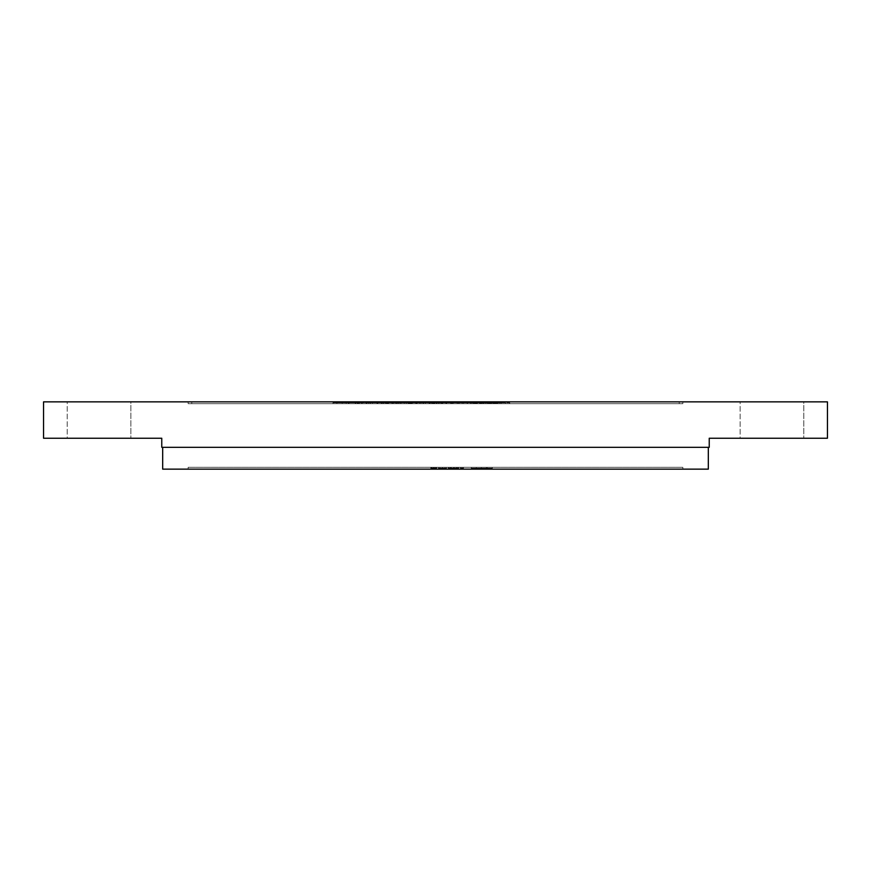 <?xml version="1.0" encoding="UTF-8"?>
<svg xmlns="http://www.w3.org/2000/svg" width="871" height="871" viewBox="0 0 871 871"><rect width="100%" height="100%" fill="white"/><g stroke="black" fill="none" stroke-linecap="round" stroke-linejoin="round"><path stroke-width="0.65" stroke-dasharray="4.36 3.27" d="M188.147 467.324L682.853 467.324L188.147 467.324L188.147 469.142L682.853 469.142L188.147 469.142L682.853 469.142L682.853 467.324L188.147 467.324L188.147 469.142L188.147 467.324L188.147 469.142L682.853 469.142L682.853 467.324L188.147 467.324M436.719 467.324L430.753 467.324L436.719 467.324L436.719 468.239L436.023 468.239L436.023 467.324L436.719 467.324L436.719 468.239L436.719 467.324L434.041 467.324L434.041 468.239L436.719 468.239L436.719 467.324M438.385 467.324L446.562 467.324L438.385 467.324L438.385 468.239L446.562 468.239L442.588 468.239L442.588 467.324L438.385 467.324L442.424 467.324L442.424 468.239L445.037 468.239L438.385 468.239L438.385 467.324M448.206 467.324L458.788 467.324L448.206 467.324L448.206 468.239L448.206 467.324L450.721 467.324L450.721 468.239L448.206 468.239L448.206 467.324L448.206 468.239L458.788 468.239L450.721 468.239L450.721 467.324L453.628 467.324L453.628 468.239L453.628 467.324L456.164 467.324L456.164 468.239L456.164 467.324L458.788 467.324L458.788 468.239L458.788 467.324L458.788 468.239L458.788 467.324L457.928 467.324L457.928 468.239L458.788 468.239L457.928 468.239L457.928 467.324L457.928 468.239L457.928 467.324L458.788 467.324L458.788 468.239L457.928 468.239L457.928 467.324L458.788 467.324L458.788 468.239L458.788 467.324L456.099 467.324L456.099 468.239L456.099 467.324L456.099 468.239L456.099 467.324L456.959 467.324L456.959 468.239L457.057 467.324L457.057 468.239L457.057 467.324L456.937 468.239L456.937 467.324L454.281 467.324L454.281 468.239L454.281 467.324L453.443 467.324L453.443 468.239L453.443 467.324L450.459 467.324L450.459 468.239L450.329 467.324L450.329 468.239L450.329 467.324L450.449 468.239L450.449 467.324L450.449 468.239L450.449 467.324L451.298 467.324L451.298 468.239L451.298 467.324L451.298 468.239L451.298 467.324L448.206 467.324L448.206 468.239L448.206 467.324L449.055 467.324L449.055 468.239L448.206 468.239L448.206 467.324L448.206 468.239L449.055 468.239L449.055 467.324L449.055 468.239L449.055 467.324L448.206 467.324M461.26 467.324L463.503 467.324L460.4 467.324L461.26 467.324L461.26 468.239L461.26 467.324L460.4 467.324L460.4 468.239L461.26 468.239L461.26 467.324L461.26 468.239L460.4 468.239L460.4 467.324L460.4 468.239L460.4 467.324L463.503 467.324L463.503 468.239L460.4 468.239L463.503 468.239L463.503 467.324L463.503 468.239L463.503 467.324L462.643 467.324L462.643 468.239L463.503 468.239L462.643 468.239L462.643 467.324L462.643 468.239L462.643 467.324L463.503 467.324L463.503 468.239L462.643 468.239L462.643 467.324L463.503 467.324L463.503 468.239L463.503 467.324L460.4 467.324L460.4 468.239L460.4 467.324L460.4 468.239L460.4 467.324L461.26 467.324M481.325 467.324L471.255 467.324L486.366 467.324L471.255 467.324L486.366 467.324L486.366 468.239L481.325 468.239L481.325 467.324L481.325 468.239L471.255 468.239L471.255 467.324L481.325 467.324L481.325 468.239L471.255 468.239L476.295 468.239L476.295 467.324L471.255 467.324L471.255 468.239L486.366 468.239L486.366 467.324L476.295 467.324L476.295 468.239L486.366 468.239L471.255 468.239L471.255 467.324L481.325 467.324L481.325 468.239L486.366 468.239L486.366 467.324L481.325 467.324M482.273 467.324L492.355 467.324L482.273 467.324L482.273 468.239L487.314 468.239L487.314 467.324L482.273 467.324L487.314 467.324L487.314 468.239L482.273 468.239L482.273 467.324M162.681 469.142L708.319 469.142L708.319 447.324L162.681 447.324L162.681 469.142L162.681 447.324L708.319 447.324L708.319 469.142L162.681 469.142M162.681 447.324L708.319 447.324L162.681 447.324M682.853 469.142L682.853 467.324L682.853 469.142M487.314 467.324L492.355 467.324L492.355 468.239L487.314 468.239L487.314 467.324L487.314 468.239L492.355 468.239L492.355 467.324L487.314 467.324M487.314 468.239L492.355 468.239L487.314 468.239M486.366 467.324L486.366 468.239L476.295 468.239L476.295 467.324L486.366 467.324M476.295 467.324L476.295 468.239L471.255 468.239L471.255 467.324L476.295 467.324M471.255 468.239L486.366 468.239L471.255 468.239M463.503 468.239L460.4 468.239L463.503 468.239L463.503 467.324M458.788 468.239L448.206 468.239L458.788 468.239L458.788 467.324M442.424 467.324L446.562 467.324L446.562 468.239L442.424 468.239L442.424 467.324L445.037 467.324L442.479 467.324L442.479 468.239L445.037 468.239L445.037 467.324L445.037 468.239L442.424 468.239L442.424 467.324L442.424 468.239L439.909 468.239L439.909 467.324L442.424 467.324L439.909 467.324L439.909 468.239L442.479 468.239L442.479 467.324L439.909 467.324L445.037 467.324L442.424 467.324M446.562 467.324L442.588 467.324L442.588 468.239L446.562 468.239L446.562 467.324M434.041 467.324L430.753 467.324L430.753 468.239L434.041 468.239L434.041 467.324M430.753 467.324L433.279 467.324L433.279 468.239L430.753 468.239L430.753 467.324M433.279 467.324L435.195 467.324L435.195 468.239L433.279 468.239L433.279 467.324M435.195 467.324L433.518 467.324L433.518 468.239L435.195 468.239L435.195 467.324M433.518 467.324L431.591 467.324L431.591 468.239L433.518 468.239L433.518 467.324M431.591 467.324L430.895 467.324L430.895 468.239L431.591 468.239L431.591 467.324M430.895 467.324L430.895 468.239L430.895 467.324L433.333 467.324L433.333 468.239L430.895 468.239L430.895 467.324M433.333 467.324L436.578 467.324L436.578 468.239L433.333 468.239L433.333 467.324M436.578 467.324L434.259 467.324L434.259 468.239L436.578 468.239L436.578 467.324M434.259 467.324L432.147 467.324L432.147 468.239L434.259 468.239L434.259 467.324M432.147 467.324L433.943 467.324L433.943 468.239L432.147 468.239L432.147 467.324M433.943 467.324L436.023 467.324L436.023 468.239L433.943 468.239L433.943 467.324M436.023 468.239L430.753 468.239L436.023 468.239M740.143 401.858L803.802 401.858L803.802 438.233L740.143 438.233L740.143 401.858L740.764 401.858L740.143 401.858L740.143 438.233L803.802 438.233L740.143 438.233L803.802 438.233L803.802 401.858L740.143 401.858M67.198 401.858L130.857 401.858L130.857 438.233L67.198 438.233L67.198 401.858L67.807 401.858L67.198 401.858L67.198 438.233L130.857 438.233L67.198 438.233L130.857 438.233L130.857 401.858L67.198 401.858M188.147 403.676L682.853 403.676L188.147 403.676L191.783 403.676L191.783 401.858L188.147 401.858L682.853 401.858L188.147 401.858L188.147 403.676L188.147 401.858L188.147 403.676L188.147 401.858L191.783 401.858L191.783 403.676L188.147 403.676M493.77 403.676L509.72 403.676L493.77 403.676L493.77 402.761L473.41 402.761L473.41 403.676L471.135 403.676L491.723 403.676L473.41 403.676L477.373 403.676L477.373 402.761L477.373 403.676L477.373 402.761L477.373 403.676L483.209 403.676L483.209 402.761L483.209 403.676L487.771 403.676L487.771 402.761L487.771 403.676L487.771 402.761L487.771 403.676L491.723 403.676L491.723 402.761L487.771 402.761L491.723 402.761L491.723 403.676L491.723 402.761L491.723 403.676L484.026 403.676L484.026 402.761L501.152 403.676L501.152 402.761L493.77 402.761L493.77 403.676M471.102 403.676L467.139 403.676L471.178 403.676L471.102 402.761L467.139 402.761L467.139 403.676L471.102 403.676L471.102 402.761L471.102 403.676L476.938 403.676L476.938 402.761L471.102 402.761L471.102 403.676M459.213 403.676L441.891 403.676L463.176 403.676L459.213 403.676L459.213 402.761L425.386 402.761L446.692 402.761L429.349 402.761L446.681 402.761L429.349 402.761L442.218 402.761L442.218 403.676L446.181 403.676L410.23 403.676L446.692 403.676L429.349 403.676L436.197 403.676L436.197 402.761L436.197 403.676L429.349 403.676L429.349 402.761L429.349 403.676L446.671 403.676L446.671 402.761L446.671 403.676L446.692 402.761L459.213 402.761L441.891 402.761L458.222 402.761L457.427 402.761L458.222 402.761L458.222 403.676L463.176 403.676L463.176 402.761L459.213 402.761L459.213 403.676M410.197 403.676L406.245 403.676L410.263 403.676L410.197 402.761L406.245 402.761L406.245 403.676L410.197 403.676L410.197 402.761L410.197 403.676L415.739 403.676L415.739 402.761L410.197 402.761L410.197 403.676M395.848 403.676L404.264 403.676L395.848 403.676L395.848 402.761L391.885 402.761L391.885 403.676L395.848 403.676L395.848 402.761L395.848 403.676L396.545 403.676L396.545 402.761L395.848 402.761L395.848 403.676L395.848 402.761L404.264 402.761L396.545 402.761L396.545 403.676L400.094 403.676L400.094 402.761L400.094 403.676L402.772 403.676L402.772 402.761L402.772 403.676L404.264 403.676L404.264 402.761L404.264 403.676L400.529 403.676L400.529 402.761L400.529 403.676L395.848 403.676L395.848 402.761L395.848 403.676L391.885 403.676L391.885 402.761L395.848 402.761L395.848 403.676M398.646 403.676L377.862 403.676L377.862 402.761L382.968 402.761L382.968 403.676L376.958 403.676L386.931 403.676L366.136 403.676L387.453 403.676L370.099 403.676L376.958 403.676L376.958 402.761L398.646 402.761L377.361 402.761L398.646 402.761L381.324 402.761L393.703 402.761L393.703 403.676L377.361 403.676L398.646 403.676L393.703 403.676L394.694 403.676L394.694 402.761L394.694 403.676L398.646 403.676L398.646 402.761L398.646 403.676L397.655 403.676L397.655 402.761L398.646 402.761M358.221 403.676L332.972 403.676L361.683 403.676L336.925 403.676L358.221 403.676L358.221 402.761L348.814 402.761L348.814 403.676L358.221 403.676L358.221 402.761L358.221 403.676L348.836 403.676L348.836 402.761L358.221 402.761L358.221 403.676M467.466 403.676L463.503 403.676L467.466 403.676L463.503 403.676L467.466 403.676L467.466 402.761L463.503 402.761L463.503 403.676L467.466 403.676L467.466 402.761L467.466 403.676L463.503 403.676L463.503 402.761L467.466 402.761L467.466 403.676L467.466 402.761L463.503 402.761L463.503 403.676L463.503 402.761L467.466 402.761L463.503 402.761L463.503 403.676L467.466 403.676L467.466 402.761L467.466 403.676L463.503 403.676L463.503 402.761L467.466 402.761L467.466 403.676M420.933 403.676L401.128 403.676L420.933 403.676L420.933 402.761L401.128 402.761L420.933 402.761L416.969 402.761L416.969 403.676L420.933 403.676L420.933 402.761L420.933 403.676L416.469 403.676L416.469 402.761L420.933 402.761L420.933 403.676M346.168 403.676L372.407 403.676L346.168 403.676L346.168 402.761L342.216 402.761L342.216 403.676L346.168 403.676L346.168 402.761L346.168 403.676L355.248 403.676L355.248 402.761L346.168 402.761L346.168 403.676M43.55 438.233L161.766 438.233L161.766 447.324L709.234 447.324L709.234 438.233L827.45 438.233L827.45 401.858L43.55 401.858L43.55 438.233L43.55 401.858L827.45 401.858L827.45 438.233L709.234 438.233L709.234 447.324L161.766 447.324L161.766 438.233L43.55 438.233M679.217 401.858L679.217 403.676L191.783 403.676L191.783 401.858L682.853 401.858L682.853 403.676L679.217 403.676L679.217 401.858L679.217 403.676L682.853 403.676L682.853 401.858L682.853 403.676L682.853 401.858L191.783 401.858L191.783 403.676L679.217 403.676L679.217 401.858M355.248 403.676L359.298 403.676L359.298 402.761L355.248 402.761L355.248 403.676M359.298 403.676L368.455 403.676L368.455 402.761L359.298 402.761L359.298 403.676M368.455 403.676L368.455 402.761L368.455 403.676L372.407 403.676L372.407 402.761L368.455 402.761L368.455 403.676M372.407 403.676L372.407 402.761L372.407 403.676L366.8 403.676L366.8 402.761L372.407 402.761L372.407 403.676M366.8 403.676L359.037 403.676L359.037 402.761L366.8 402.761L366.8 403.676M359.037 403.676L357.306 403.676L357.306 402.761L359.037 402.761L359.037 403.676M357.306 403.676L355.825 403.676L355.825 402.761L357.306 402.761L357.306 403.676M355.825 403.676L348.411 403.676L348.411 402.761L355.825 402.761L355.825 403.676M348.411 403.676L342.216 403.676L342.216 402.761L348.411 402.761L348.411 403.676M342.216 403.676L342.216 402.761L342.216 403.676M342.216 402.761L372.407 402.761L342.216 402.761M397.655 403.676L397.655 402.761L397.655 403.676M388.597 403.676L388.597 402.761L388.597 403.676M377.862 403.676L381.814 403.676L381.814 402.761L377.862 402.761L377.862 403.676M381.814 403.676L388.041 403.676L388.041 402.761L381.814 402.761L381.814 403.676M388.041 403.676L392.636 403.676L392.636 402.761L388.041 402.761L388.041 403.676M392.636 403.676L393.703 403.676L393.703 402.761L392.636 402.761L392.636 403.676M393.703 403.676L393.703 402.761L393.703 403.676L386.582 403.676L386.582 402.761L393.703 402.761L393.703 403.676L393.703 402.761L377.361 402.761L386.582 402.761L386.582 403.676L377.361 403.676L377.361 402.761L377.361 403.676L385.232 403.676L385.232 402.761L385.232 403.676L393.703 403.676L393.703 402.761L393.703 403.676L393.703 402.761L387.051 402.761L387.051 403.676L393.703 403.676L381.324 403.676L387.051 403.676L387.051 402.761L381.324 402.761L381.324 403.676L381.324 402.761L386.201 402.761L386.201 403.676L386.201 402.761L393.703 402.761L393.703 403.676L381.324 403.676L393.703 403.676M411.177 402.761L405.091 402.761L417.111 402.761L405.091 403.676L410.894 403.676L410.894 402.761L405.091 402.761L405.091 403.676L405.091 402.761L417.111 402.761L417.111 403.676L411.177 403.676L411.177 402.761M416.469 403.676L416.469 402.761L416.469 403.676L410.437 403.676L410.437 402.761L416.469 402.761L416.469 403.676M410.437 403.676L401.128 403.676L401.128 402.761L410.437 402.761L410.437 403.676M401.128 403.676L410.84 403.676L410.84 402.761L401.128 402.761L401.128 403.676M410.84 403.676L416.969 403.676L416.969 402.761L410.84 402.761L410.84 403.676M416.969 403.676L416.969 402.761L416.969 403.676M410.894 403.676L417.111 403.676L417.111 402.761L410.894 402.761L410.894 403.676L405.091 403.676L417.111 403.676L410.894 403.676M463.176 403.676L436.219 403.676L436.219 402.761L446.692 402.761L446.692 403.676L458.222 403.676L458.222 402.761L442.381 402.761L463.176 402.761L463.176 403.676L462.185 403.676L462.185 402.761L463.176 402.761M436.219 403.676L425.386 403.676L425.386 402.761L436.219 402.761L436.219 403.676L436.229 402.761L429.588 402.761L429.588 403.676L442.718 403.676L429.588 403.676L429.588 402.761L442.718 402.761L442.718 403.676L442.718 402.761L441.118 402.761L441.118 403.676L441.118 402.761L429.588 403.676L436.229 403.676M425.386 403.676L436.175 403.676L436.175 402.761L425.386 402.761L425.386 403.676M436.175 403.676L446.181 403.676L446.181 402.761L436.175 402.761L436.175 403.676M446.181 403.676L442.218 403.676L442.218 402.761L446.181 402.761L446.181 403.676M463.503 403.676L463.503 402.761L463.503 403.676M463.503 402.761L467.466 402.761L463.503 402.761M484.026 403.676L476.873 403.676L476.873 402.761L484.026 402.761L484.026 403.676M476.873 403.676L476.873 402.761L476.873 403.676L473.41 403.676L473.41 402.761L476.873 402.761L476.873 403.676M473.41 403.676L473.41 402.761L473.41 403.676M473.41 402.761L487.738 402.761L473.41 402.761L476.938 402.761L476.938 403.676L481.5 403.676L481.5 402.761L476.938 402.761L481.5 402.761L481.5 403.676L481.5 402.761L481.5 403.676L485.452 403.676L485.452 402.761L481.5 402.761L485.452 402.761L485.452 403.676L485.452 402.761L485.452 403.676L477.754 403.676L477.754 402.761L485.452 402.761L470.601 403.676L470.601 402.761L477.754 402.761L473.41 402.761M348.836 403.676L336.925 403.676L336.925 402.761L348.836 402.761L348.836 403.676L348.814 402.761L361.683 402.761L336.925 402.761L336.925 403.676L348.444 403.676L348.444 402.761L348.444 403.676L357.72 403.676L357.72 402.761L357.72 403.676L361.683 403.676L361.683 402.761L361.683 403.676L332.972 403.676L332.972 402.761L348.814 402.761L348.814 403.676L348.814 402.761L362.184 402.761L332.972 402.761L332.972 403.676L349.075 403.676L349.075 402.761L349.075 403.676L362.184 403.676L362.184 402.761L362.184 403.676L362.184 402.761L362.184 403.676L348.814 403.676L348.814 402.761L348.814 403.676M348.814 402.761L332.972 402.761L348.814 402.761M382.968 402.761L366.136 402.761L376.969 402.761L376.958 403.676L370.099 403.676L370.099 402.761L387.453 402.761L370.099 402.761L370.099 403.676L387.432 403.676L387.432 402.761L387.453 403.676L387.453 402.761L387.453 403.676L376.969 403.676L376.969 402.761L376.969 403.676L366.136 403.676L366.136 402.761L366.136 403.676L376.936 403.676L376.936 402.761L376.936 403.676L386.931 403.676L386.931 402.761L386.931 403.676L382.968 403.676L382.968 402.761M370.338 403.676L376.98 403.676L376.98 402.761L370.338 402.761L370.338 403.676L370.338 402.761L383.469 402.761L383.469 403.676L370.338 403.676L383.469 403.676L383.469 402.761L381.879 402.761L381.879 403.676L383.469 403.676L381.879 403.676L381.879 402.761L376.98 402.761L376.98 403.676L381.879 403.676L370.338 403.676M391.885 403.676L391.885 402.761L391.885 403.676M391.885 402.761L404.264 402.761L391.885 402.761M415.739 403.676L419.604 403.676L419.604 402.761L415.739 402.761L415.739 403.676M419.604 403.676L419.604 402.761L419.604 403.676L423.567 403.676L423.567 402.761L419.604 402.761L419.604 403.676M423.567 403.676L423.567 402.761L423.567 403.676L429.065 403.676L429.065 402.761L423.567 402.761L423.567 403.676M429.065 403.676L432.974 403.676L432.974 402.761L429.065 402.761L429.065 403.676M432.974 403.676L432.974 402.761L432.974 403.676L436.937 403.676L436.937 402.761L432.974 402.761L432.974 403.676M436.937 403.676L436.937 402.761L436.937 403.676L429.947 403.676L429.947 402.761L436.937 402.761L436.937 403.676M429.947 403.676L422.947 403.676L422.947 402.761L429.947 402.761L429.947 403.676M422.947 403.676L416.556 403.676L416.556 402.761L422.947 402.761L422.947 403.676M416.556 403.676L409.708 403.676L409.708 402.761L416.556 402.761L416.556 403.676M409.708 403.676L409.708 402.761L409.708 403.676L406.245 403.676L406.245 402.761L409.708 402.761L409.708 403.676M406.245 403.676L406.245 402.761L406.245 403.676M406.245 402.761L436.937 402.761L406.245 402.761M462.185 403.676L462.185 402.761L462.185 403.676M453.127 403.676L453.127 402.761L453.127 403.676M442.381 403.676L442.381 402.761L442.381 403.676M446.344 403.676L446.344 402.761L446.344 403.676L452.572 403.676L452.572 402.761L452.572 403.676L457.166 403.676L457.166 402.761L457.166 403.676L458.222 403.676L458.222 402.761L458.222 403.676L451.113 403.676L451.113 402.761L458.222 402.761L458.222 403.676L458.222 402.761L441.891 402.761L451.113 402.761L451.113 403.676L441.891 403.676L441.891 402.761L441.891 403.676L449.763 403.676L449.763 402.761L449.763 403.676L458.222 403.676L458.222 402.761L458.222 403.676L458.222 402.761L451.581 402.761L451.581 403.676L451.581 402.761L445.854 402.761L445.854 403.676L445.854 402.761L450.732 402.761L450.732 403.676L450.732 402.761L458.222 402.761L458.222 403.676L446.322 403.676M458.222 403.676L451.581 403.676L458.222 403.676M470.601 403.676L470.601 402.761L470.601 403.676L467.139 403.676L467.139 402.761L470.601 402.761L470.601 403.676M467.139 403.676L467.139 402.761L467.139 403.676M467.139 402.761L471.135 402.761L467.139 402.761M501.152 403.676L509.72 403.676L509.72 402.761L501.152 402.761L501.152 403.676M509.72 403.676L505.605 403.676L505.605 402.761L509.72 402.761L509.72 403.676M505.605 403.676L500.825 403.676L500.825 402.761L505.605 402.761L505.605 403.676M500.825 403.676L499.29 403.676L499.29 402.761L500.825 402.761L500.825 403.676M499.29 403.676L497.809 403.676L497.809 402.761L499.29 402.761L499.29 403.676M497.809 403.676L493.53 403.676L493.53 402.761L497.809 402.761L497.809 403.676M493.53 403.676L489.415 403.676L489.415 402.761L493.53 402.761L493.53 403.676M489.415 403.676L497.45 403.676L497.45 402.761L489.415 402.761L489.415 403.676M497.45 403.676L495.762 403.676L495.762 402.761L497.45 402.761L497.45 403.676M495.762 403.676L492.823 403.676L492.823 402.761L495.762 402.761L495.762 403.676M492.823 403.676L490.906 403.676L490.906 402.761L492.823 402.761L492.823 403.676M490.906 403.676L491.396 402.761L490.906 403.676M491.396 402.761L509.72 402.761L491.396 402.761"/><path stroke-width="1.31" d="M708.319 469.142L162.681 469.142L162.681 447.324L162.681 469.142L708.319 469.142L708.319 447.324L708.319 469.142M161.766 438.233L43.55 438.233L43.55 401.858L43.55 438.233L161.766 438.233L161.766 447.324L161.766 438.233M827.45 438.233L827.45 401.858L827.45 438.233L709.234 438.233L709.234 447.324L161.766 447.324L709.234 447.324L709.234 438.233L827.45 438.233M43.55 401.858L827.45 401.858L43.55 401.858"/></g></svg>
